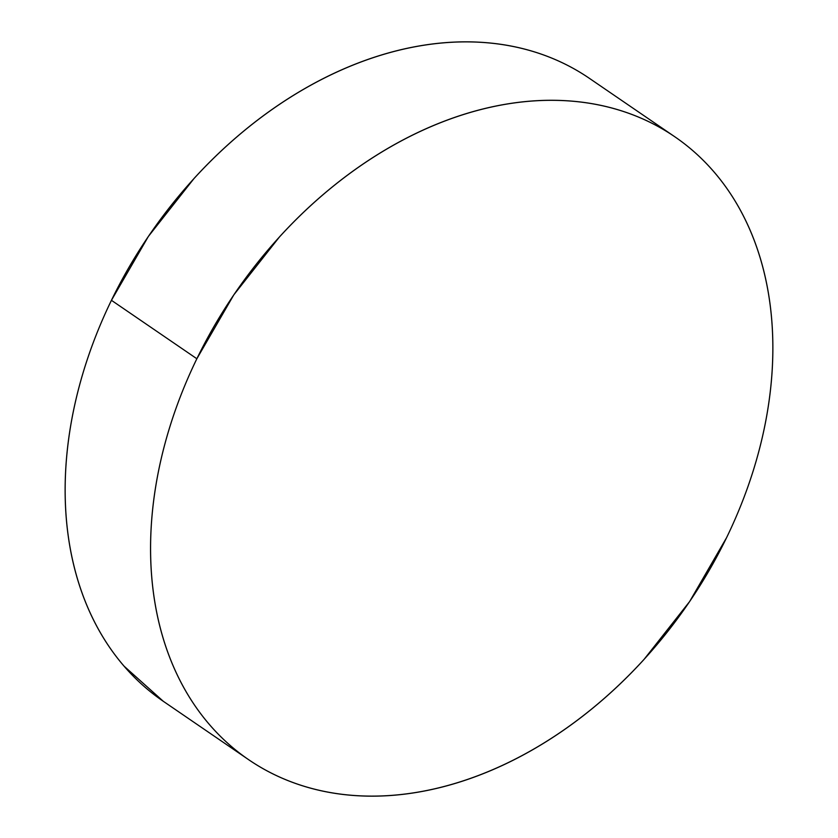 <?xml version="1.0" encoding="UTF-8"?>
<svg xmlns="http://www.w3.org/2000/svg" width="838" height="838" viewBox="0 0 838 838"><rect width="100%" height="100%" fill="white"/><g stroke="black" fill="none" stroke-linecap="round" stroke-linejoin="round"><path stroke-width="1.26" d="M196.857 358.748A377.372 274.696 -55.6 0 1 674.789 136.762A377.372 274.696 -55.6 0 1 726.567 537.692A377.372 274.696 -55.6 0 1 248.635 759.678A377.372 274.696 -55.6 0 1 196.857 358.748L111.433 300.308L196.857 358.748L233.802 294.871L279.504 236.882C296.055 218.728 313.622 202.115 332.204 187.021C350.776 171.926 370.008 158.654 389.88 147.195C409.761 135.735 429.904 126.318 450.32 118.933C470.736 111.559 491.026 106.353 511.201 103.336C531.365 100.309 551.027 99.533 570.175 100.989C589.324 102.435 607.592 106.101 624.98 111.978C642.369 117.854 658.553 125.826 673.511 135.892C688.48 145.969 701.94 157.942 713.903 171.811C725.876 185.69 736.11 201.204 744.605 218.351C753.111 235.509 759.72 253.966 764.434 273.733C769.158 293.499 771.892 314.187 772.636 335.808C773.38 357.428 772.133 379.562 768.886 402.209C765.639 424.856 760.443 447.576 753.331 470.38C746.208 493.173 737.283 515.621 726.567 537.692L689.622 601.569L643.919 659.558C627.358 677.712 609.792 694.325 591.219 709.419C572.647 724.514 553.415 737.786 533.544 749.245C513.663 760.705 493.519 770.122 473.103 777.507C452.688 784.881 432.398 790.087 412.223 793.104C392.058 796.131 372.397 796.907 353.248 795.451C334.1 794.005 315.832 790.339 298.443 784.462C281.055 778.586 264.871 770.614 249.913 760.548C234.944 750.471 221.483 738.498 209.51 724.629C197.548 710.75 187.314 695.236 178.808 678.089C170.313 660.931 163.703 642.474 158.979 622.707C154.265 602.941 151.531 582.253 150.788 560.632C150.033 539.012 151.29 516.878 154.538 494.231C157.785 471.585 162.97 448.864 170.093 426.06C177.216 403.267 186.141 380.819 196.857 358.748M674.789 136.762L589.365 78.322A377.372 274.696 124.4 0 0 111.433 300.308A377.372 274.696 124.4 0 0 163.211 701.238L248.635 759.678M163.316 701.312L124.097 666.189C112.124 652.31 101.89 636.796 93.395 619.649C84.889 602.491 78.28 584.034 73.566 564.267C68.842 544.501 66.108 523.813 65.364 502.192C64.62 480.572 65.867 458.438 69.114 435.791C72.361 413.144 77.557 390.424 84.669 367.62C91.792 344.827 100.717 322.379 111.433 300.308L148.378 236.431L194.081 178.442C210.642 160.288 228.208 143.675 246.781 128.581C265.353 113.486 284.585 100.214 304.456 88.755C324.337 77.295 344.481 67.878 364.897 60.493C385.312 53.119 405.602 47.913 425.777 44.896C445.942 41.869 465.603 41.093 484.752 42.549C503.9 43.995 522.168 47.661 539.557 53.538C556.945 59.414 573.129 67.386 588.087 77.452"/></g></svg>
